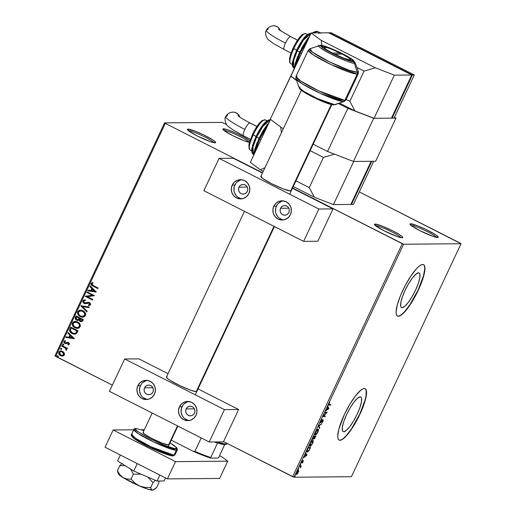 <?xml version="1.0" encoding="UTF-8"?>
<svg xmlns="http://www.w3.org/2000/svg" width="516" height="516" viewBox="0 0 516 516"><rect width="100%" height="100%" fill="white"/><g stroke="black" fill="none" stroke-linecap="round" stroke-linejoin="round"><path stroke-width="0.77" d="M375.648 225.685A14.409 1.729 25.2 0 0 375.558 225.692A14.409 1.729 -154.8 0 1 375.648 225.685L375.648 225.685A14.409 1.729 -154.8 0 1 389.012 230.529A14.409 1.729 -154.8 0 1 401.003 237.663A14.409 1.729 25.2 0 0 389.012 230.529A14.409 1.729 25.2 0 0 375.648 225.685L375.119 224.079L375.648 225.685M402.138 237.799A15.609 1.871 -154.8 0 1 386.961 232.219A15.609 1.871 -154.8 0 1 374.513 224.544A15.609 1.871 -154.8 0 1 375.119 224.079L382.04 226.066L392.818 230.904L399.623 234.722L402.19 236.625L402.699 237.657L401.061 237.676L397.533 236.663L384.439 230.975L376.112 226.118L374.539 224.615L375.119 224.079A15.609 1.871 -154.8 0 1 391.979 230.478A15.609 1.871 -154.8 0 1 402.551 237.741A15.609 1.871 -154.8 0 1 402.138 237.799M411.117 225.382A14.409 1.729 25.2 0 0 411.026 225.382A14.409 1.729 -154.8 0 1 411.117 225.382L411.117 225.382A14.409 1.729 -154.8 0 1 424.481 230.22A14.409 1.729 -154.8 0 1 436.472 237.36A14.409 1.729 25.2 0 0 424.481 230.22A14.409 1.729 25.2 0 0 411.117 225.382L410.581 223.776L411.117 225.382M437.607 237.495A15.609 1.871 -154.8 0 1 422.43 231.916A15.609 1.871 -154.8 0 1 409.981 224.241A15.609 1.871 -154.8 0 1 410.581 223.776L417.508 225.756L425.571 229.259L435.085 234.412L437.658 236.315L438.168 237.354L433.001 236.36L419.901 230.671L411.575 225.808L410.007 224.312L410.581 223.776A15.609 1.871 -154.8 0 1 427.448 230.175A15.609 1.871 -154.8 0 1 438.02 237.437A15.609 1.871 -154.8 0 1 437.607 237.495M224.028 130.413A14.409 1.729 25.2 0 0 223.938 130.413A14.409 1.729 -154.8 0 1 224.028 130.413L224.028 130.413A14.409 1.729 -154.8 0 1 237.392 135.25A14.409 1.729 -154.8 0 1 249.383 142.384A14.409 1.729 25.2 0 0 237.392 135.25A14.409 1.729 25.2 0 0 224.028 130.413L223.499 128.806L224.028 130.413M249.409 142.39A15.609 1.871 -154.8 0 1 233.941 136.263A15.609 1.871 -154.8 0 1 222.893 129.271A15.609 1.871 -154.8 0 1 223.499 128.806L228.104 129.942L235.709 133.005L243.758 136.966L249.899 140.771A15.609 1.871 -154.8 0 0 236.128 133.192A15.609 1.871 -154.8 0 0 223.499 128.806L222.918 129.342L224.492 130.838L232.819 135.702L243.597 140.539L249.441 142.397M188.559 130.716A14.409 1.729 25.2 0 0 188.475 130.716A14.409 1.729 -154.8 0 1 188.559 130.716L188.559 130.716A14.409 1.729 -154.8 0 1 201.924 135.553A14.409 1.729 -154.8 0 1 213.914 142.693A14.409 1.729 25.2 0 0 201.924 135.553A14.409 1.729 25.2 0 0 188.559 130.716L188.03 129.11L188.559 130.716M215.056 142.829A15.609 1.871 -154.8 0 1 199.873 137.25A15.609 1.871 -154.8 0 1 187.424 129.574A15.609 1.871 -154.8 0 1 188.03 129.11L194.951 131.09L203.014 134.592L212.534 139.746L215.108 141.648L215.611 142.687L210.444 141.694L197.351 136.005L189.024 131.141L187.456 129.645L188.03 129.11A15.609 1.871 -154.8 0 1 204.891 135.508A15.609 1.871 -154.8 0 1 215.469 142.771A15.609 1.871 -154.8 0 1 215.056 142.829M343.733 431.744L342.876 431.415L342.366 430.434L342.45 426.668L343.985 421.017L346.726 414.342L350.267 407.666L354.06 401.996L357.53 398.204L360.149 396.856A19.415 4.663 -63.1 0 1 360.729 396.985A19.415 4.663 -63.1 0 1 356.64 415.335A19.415 4.663 -63.1 0 1 343.733 431.744A19.415 4.663 -63.1 0 1 343.153 431.615A19.415 4.663 -63.1 0 1 347.249 413.264A19.415 4.663 -63.1 0 1 360.149 396.856L361.007 397.185L361.523 398.171L361.432 401.932L359.897 407.582L357.156 414.258L353.615 420.933L349.822 426.603L346.352 430.396L343.733 431.744M402.106 307.697L401.248 307.368L400.732 306.388L400.822 302.621L402.357 296.971L405.099 290.302L408.64 283.619L412.432 277.95L415.902 274.157L418.521 272.809A19.415 4.663 -63.1 0 1 419.102 272.938A19.415 4.663 -63.1 0 1 415.006 291.288A19.415 4.663 -63.1 0 1 402.106 307.697A19.415 4.663 -63.1 0 1 401.525 307.568A19.415 4.663 -63.1 0 1 405.615 289.218A19.415 4.663 -63.1 0 1 418.521 272.809L419.379 273.138L419.889 274.125L419.805 277.892L418.27 283.536L415.528 290.211L411.987 296.887L408.195 302.557L404.725 306.349L402.106 307.697M397.372 315.998A28.819 6.921 116.9 0 0 398.133 316.14L398.339 316.25A28.819 6.921 -63.1 0 1 397.475 316.056A28.819 6.921 -63.1 0 1 403.551 288.825A28.819 6.921 -63.1 0 1 422.701 264.469L420.959 264.985L418.811 266.469L416.348 268.875L410.852 276.034L405.305 285.374L400.551 295.475L397.32 304.795L396.095 311.922L396.307 314.302L397.062 315.766L398.339 316.25L400.081 315.734L404.692 311.845L410.188 304.685L415.735 295.346L422.333 280.394L424.603 272.009L424.739 266.417L423.978 264.96L422.701 264.469A28.819 6.921 -63.1 0 1 423.565 264.663A28.819 6.921 -63.1 0 1 417.489 291.895A28.819 6.921 -63.1 0 1 398.339 316.25L398.133 316.14A28.819 6.921 116.9 0 0 417.18 292.004A28.819 6.921 116.9 0 0 423.455 264.611M338.999 440.045A28.819 6.921 116.9 0 0 339.76 440.187L339.967 440.296A28.819 6.921 -63.1 0 1 339.102 440.103A28.819 6.921 -63.1 0 1 345.178 412.871A28.819 6.921 -63.1 0 1 364.328 388.516L362.587 389.025L360.445 390.515L355.292 396.146L349.661 404.557L344.411 414.471L338.947 428.841L337.722 435.968L337.935 438.348L338.69 439.806L339.967 440.296L341.708 439.78L343.856 438.297L349.01 432.666L354.634 424.249L359.891 414.342L363.961 404.434L366.237 396.056L366.366 390.464L365.605 389L364.328 388.516A28.819 6.921 -63.1 0 1 365.193 388.709A28.819 6.921 -63.1 0 1 359.117 415.941A28.819 6.921 -63.1 0 1 339.967 440.296L339.76 440.187A28.819 6.921 116.9 0 0 358.807 416.051A28.819 6.921 116.9 0 0 365.089 388.658M460.324 243.197L359.304 191.92L461.04 243.733L351.409 476.72L294.01 477.216L403.647 244.223L461.04 243.733L460.324 243.197M226.647 124.575L221.99 122.376L164.591 122.873L54.96 355.859L55.676 356.395L165.314 123.401L262.579 172.783L165.314 123.401L55.676 356.395L112.353 385.162L54.96 355.859L164.591 122.873L165.314 123.401L164.591 122.873L221.99 122.376L226.647 124.575M297.977 470.121L298.712 470.889L298.39 470.334L296.539 472.469L296.152 474.475L297.235 474.023L298.248 472.456L298.706 470.753L298.042 470.457L296.784 471.985L296.068 474.075L296.558 474.559L297.751 473.353L298.68 471.185L298.267 470.96M299.667 465.883L299.39 466.464L300.538 466.638L300.331 467.902L301.312 465.871L299.667 465.883L299.39 466.464L300.467 466.548L300.596 467.464L301.312 465.871L299.667 465.883M301.989 461.839L301.409 462.575L301.821 462.788L303.06 461.323L302.769 461.175L303.021 461.885L302.473 462.968L303.395 460.756L301.705 462.388L302.363 460.562L301.46 462.033L301.55 462.968L303.118 461.356L302.473 462.968L303.324 460.743L301.97 462.259L301.286 462.175M307.542 449.152L306.827 451.565L307.181 452.029L307.794 451.861L309.013 450.545L310.626 447.378L308.368 447.398L307.542 449.152C306.672 451.165 306.588 452.126 307.278 452.035L309.155 450.32L310.626 447.378L308.368 447.398L307.542 449.152M313.651 436.168L312.638 439.432L313.883 438.258L313.909 438.923L314.476 438.703L315.908 436.149L313.651 436.168L312.741 439.451L313.883 438.258L314.025 438.961L315.908 436.149L313.651 436.168M318.43 426.003L319.507 428.499L319.804 427.867L318.952 426.048L321.829 423.565L318.43 426.003L319.507 428.499L319.804 427.867L318.952 426.048L321.829 423.565L318.43 426.003M324.629 412.839L326.305 412.826L322.848 416.612L325.106 416.593L325.383 416.012L323.7 416.025L327.157 412.239L324.899 412.258L324.629 412.839L326.305 412.826L322.848 416.612L325.106 416.593L325.383 416.012L323.7 416.025L327.157 412.239L324.899 412.258L324.629 412.839M329.253 404.602L328.866 403.705L329.75 402.383L328.821 403.809L328.956 405.183L328.544 404.976L330.485 405.17L330.066 404.957L330.24 404.596L330.485 405.17L330.756 404.589L328.892 404.46L329.75 402.383L328.531 405.041L330.485 405.17L330.756 404.589L328.55 404.351M328.892 408.556L327.77 406.157L327.473 406.789L327.834 407.563L326.834 409.678L325.448 411.097L328.847 408.653L327.77 406.157L327.473 406.789L327.834 407.563L326.834 409.678L325.448 411.097L328.847 408.653L328.473 408.35L328.892 408.556M322.829 420.469L322.5 420.301L322.752 421.23L321.913 422.694L322.984 421.237L323.093 419.889L320.765 422.223L320.694 421.075L321.552 419.85L320.546 421.391L320.391 422.785L322.784 420.476L321.99 422.243L321.913 422.694L322.319 422.275L323.21 420.65L323.093 419.889L320.662 422.159L321.92 419.514L320.63 421.217L320.488 422.804L322.874 420.482L322.461 420.269M318.05 429.189L316.947 429.899L315.669 431.776L314.908 433.904L315.141 434.962L316.437 434.291L317.727 432.389L318.482 430.26L318.05 429.189C317.417 429.164 316.572 430.144 315.502 432.111C314.721 434.079 314.663 435.04 315.328 434.994C315.96 435.027 316.818 434.046 317.895 432.047C318.662 430.092 318.714 429.138 318.05 429.189L318.243 429.228M312.767 440.419L311.664 441.128L310.38 442.999L309.626 445.134L309.858 446.192L311.154 445.521L312.444 443.618L313.199 441.49L312.767 440.419C312.135 440.393 311.283 441.367 310.219 443.341C309.439 445.308 309.381 446.269 310.045 446.224C310.677 446.256 311.529 445.276 312.612 443.276C313.38 441.322 313.425 440.367 312.767 440.419L312.954 440.458M306.936 455.215L305.814 452.816L305.517 453.448L305.878 454.222L304.879 456.338L303.492 457.757L306.936 455.215L306.472 455.106L306.936 455.215L305.814 452.816L305.517 453.448L305.878 454.222L304.879 456.338L303.492 457.757L306.885 455.312L306.517 455.009L306.936 455.215M300.693 464.045L300.17 464.89L300.693 464.045L300.273 464.529L300.235 465.013L300.647 464.529M298.596 468.496L298.074 469.347L298.596 468.496L298.138 469.463L298.558 468.98M295.178 475.758L294.655 476.603L295.178 475.758L294.72 476.726L295.139 476.242M292.578 188.005L402.287 243.7L292.649 476.687L223.538 441.606L294.01 477.216L351.409 476.72L461.04 243.733L403.647 244.223L294.01 477.216L292.649 476.687L402.287 243.7L403.647 244.223L292.578 188.005M64.21 352.912L63.075 351.673L61.598 351.035L59.14 351.673L58.682 352.647L59.03 354.215L60.127 355.376L61.636 356.021L62.991 355.995L64.074 355.363L64.519 354.428L64.21 352.912L62.591 351.39L60.907 350.97L58.85 352.131C58.495 353.724 59.069 354.898 60.585 355.647L62.746 356.04L64.358 354.924L64.21 352.912M62.043 345.591L61.772 346.172L65.338 348.1L66.054 348.913L65.88 349.719L66.312 350.28L66.635 350.042L66.306 348.474L67.086 348.874L67.357 348.294L62.043 345.591L61.772 346.172L65.338 348.1L66.312 350.28L66.706 349.932L66.306 348.474L67.086 348.874L67.357 348.294L62.043 345.591M69.35 344.314L69.279 343.237L68.254 342.405L65.667 342.947L64.823 342.63L64.519 341.85L65.513 341.173L65.177 340.586L63.99 341.237L63.849 342.321L64.855 343.424L65.906 343.637L67.957 343.005L68.718 343.74L67.77 344.482L68.06 345.049L69.35 344.314L68.473 342.501L65.1 342.824L64.577 341.682L65.513 341.173L65.177 340.586L63.894 341.418L64.855 343.424L68.228 343.095L68.68 344.017L67.77 344.482L68.06 345.049L69.35 344.314M69.918 328.86L69.531 330.272L69.95 331.665L71.182 332.988L73.149 333.981L74.814 334.2L76.142 333.775L78.019 330.795L70.744 327.105L69.918 328.86C69.234 331.008 69.963 332.568 72.105 333.549L74.581 334.207L76.374 333.607L78.019 330.795L70.744 327.105L69.918 328.86M76.026 315.876L75.123 318.224L75.852 319.733L77.523 320.494L78.967 319.965L79.761 321.197L80.922 321.713L82.476 321.191L83.302 319.565L76.026 315.876L75.317 317.385L76.542 320.217L77.697 320.5L78.967 319.965L80.18 321.462L81.309 321.745L82.799 320.636L83.302 319.565L76.026 315.876M80.812 305.711L86.901 311.922L87.198 311.29L82.547 306.652L88.926 307.613L89.223 306.981L80.812 305.711L86.901 311.922L87.198 311.29L82.547 306.652L88.926 307.613L89.223 306.981L80.812 305.711M87.004 292.546L92.416 295.294L85.23 296.319L92.506 300.015L92.777 299.435L87.352 296.681L94.557 295.655L87.281 291.966L87.004 292.546L87.385 292.017L87.004 292.546L92.416 295.294L85.288 296.19L92.506 300.015L92.777 299.435L87.352 296.681L94.557 295.655L87.281 291.966L87.004 292.546M93.312 285.554L91.751 284.11L92.996 283L92.577 282.42L91.068 283.419L91.242 284.922L97.879 288.592L98.156 288.012L93.312 285.554L91.816 283.794L92.996 283L92.577 282.42L91.068 283.419C90.906 284.767 91.538 285.658 92.964 286.096L97.879 288.592L98.156 288.012L93.312 285.554M96.286 291.979L90.152 285.864L89.849 286.496L91.816 288.457L90.822 290.579L88.12 290.173L87.823 290.805L96.24 292.075L90.152 285.864L89.849 286.496L91.816 288.457L90.822 290.579L88.12 290.173L87.823 290.805L96.286 291.979M88.488 304.898L89.894 304.363L88.359 304.904L88.72 305.575L88.359 304.904L88.591 305.582L90.506 304.75L89.442 302.537L88.197 302.273L85.727 302.976L86.927 302.64L84.379 302.847L83.644 301.163L85.411 300.596L85.269 299.938L82.876 300.828L82.986 302.357L83.927 303.324L85.185 303.705L89.075 303.079L89.829 304.182L88.359 304.904L88.591 305.582L90.165 305.188L90.616 304.375L90.423 303.434L89.145 302.408L85.185 303.015L83.921 302.505L83.644 301.163L85.411 300.596L85.269 299.938L83.921 300.009L82.96 300.673L85.398 299.938M82.915 310.735L80.825 310.148L78.722 310.626L77.748 311.722L77.523 313.199L78.039 314.605L79.58 316.192L83.057 317.14L84.45 316.676L85.553 315.212L85.54 313.663L84.585 312.006L82.915 310.735L80.573 310.142L77.748 311.722C77.297 313.934 78.122 315.547 80.212 316.56L82.592 317.172L85.417 315.56C85.843 313.354 85.011 311.748 82.915 310.735M77.632 321.965L75.536 321.378L73.433 321.855L72.466 322.952L72.24 324.429L72.756 325.828L74.298 327.421L77.774 328.37L79.167 327.905L80.27 326.441L80.257 324.893L79.303 323.235L77.632 321.965L75.291 321.371L72.466 322.952C72.014 325.157 72.833 326.77 74.93 327.789L77.31 328.402L80.135 326.789C80.561 324.583 79.722 322.977 77.632 321.965M74.33 338.638L68.196 332.523L67.893 333.155L69.86 335.116L68.867 337.238L66.164 336.832L65.867 337.464L74.285 338.735L68.196 332.523L67.893 333.155L69.86 335.116L68.867 337.238L66.164 336.832L65.867 337.464L74.33 338.638M63.423 344.017L62.546 344.43L63.423 345.069L63.836 344.688L63.616 344.146L62.591 344.191L62.965 344.985L63.803 344.804L63.423 344.017L62.591 344.191M61.327 348.468L60.449 348.88L61.327 349.519L61.739 349.145L61.52 348.603L60.495 348.642L60.869 349.435L61.707 349.261L61.327 348.468L60.495 348.642M57.908 355.73L57.037 356.143L57.915 356.782L58.327 356.401L58.108 355.859L57.076 355.905L57.457 356.698L58.289 356.517L57.908 355.73L57.076 355.905M57.818 355.647L57.205 355.905L58.037 355.724M339.76 440.187L341.502 439.677M343.65 438.194L346.113 435.788L351.609 428.628L359.678 414.232L365.141 399.861L366.025 395.946L366.16 390.36M398.133 316.14L399.874 315.631M402.022 314.147L404.486 311.741L409.981 304.582L418.05 290.185L423.513 275.815L424.739 268.694L424.526 266.314M97.905 288.541L93.093 286.096C91.667 285.658 91.035 284.767 91.197 283.419L92.706 282.42L91.197 283.419L91.551 285.129L97.905 288.541M96.247 292.056L87.823 290.805L88.242 290.192L87.952 290.805L96.247 292.056M90.951 290.579L91.945 288.457L89.849 286.496L90.236 285.954L89.978 286.496L91.945 288.457L90.951 290.579M94.641 291.134L92.448 289.083L94.641 291.134L91.68 290.708L92.448 289.083L94.641 291.134M92.532 299.957L85.23 296.319L92.545 295.294L87.133 292.546L92.545 295.294L85.359 296.319L92.532 299.957M85.269 299.938L84.74 299.919M85.43 303.711L84.095 303.421L85.366 303.711L89.204 303.137L89.894 304.363L89.332 303.131L88.223 303.008M88.094 303.008L89.204 303.073M82.876 300.828L84.224 303.421L82.876 300.828M85.056 299.919L83.437 300.293L82.87 301.602L83.889 303.221L85.695 303.705M84.379 299.944L84.05 300.002M82.883 301.202L82.87 301.602M84.94 303.66L85.314 303.705M89.332 303.131L89.894 304.363L88.681 304.892M88.939 307.594L82.547 306.652L88.939 307.594M86.946 311.832L80.767 305.807L86.946 311.832M82.657 317.166L80.341 316.56C78.251 315.54 77.426 313.928 77.877 311.722L80.638 310.142M80.954 310.148L79.503 310.329M79.516 310.329L77.877 311.722L77.845 313.934M78.168 314.599L79.709 316.192L81.734 317.069M81.728 317.063L82.463 317.166M80.825 310.838L83.282 311.612L84.83 313.509L84.643 315.47L82.554 316.469M80.522 310.858L82.508 311.193M84.663 315.205L82.412 316.469L80.49 315.979C78.793 315.166 78.135 313.87 78.503 312.083L80.76 310.838L82.644 311.316C84.327 312.128 84.998 313.425 84.663 315.205L83.005 316.405L80.49 315.979L78.58 314.141L78.503 312.083L80.393 310.858L82.644 311.316L84.566 313.193L84.663 315.205M82.476 316.469L84.792 315.205C85.127 313.425 84.456 312.128 82.773 311.316M81.373 321.745L80.18 321.462L79.096 319.965L79.89 321.197L81.309 321.745M77.761 320.494L76.542 320.217L75.317 317.385L76.129 315.927L75.362 318.817L76.31 319.997L77.929 320.494M80.67 321.616L81.051 321.713M79.2 318.501L78.503 319.546L77.619 319.817L78.677 319.378L79.2 318.501M76.632 316.83L79.335 318.204L78.677 319.378L76.82 319.636L76.187 317.501L76.503 316.837L79.335 318.204L76.632 316.83M81.173 321.049L82.412 319.772L81.109 321.055L80.438 320.875L80.083 318.585L82.412 319.772L81.773 320.868L81.012 321.029M79.954 318.585L82.412 319.772L79.954 318.585L82.283 319.772L81.644 320.868L80.883 321.029L79.909 320.468L79.58 319.746L79.954 318.585M77.374 328.395L75.059 327.789C72.962 326.77 72.143 325.157 72.595 322.952L75.355 321.371M75.665 321.378L74.22 321.558M74.227 321.558L72.595 322.952L72.562 325.164M72.885 325.828L74.427 327.421L76.452 328.292M76.445 328.292L77.181 328.395M75.233 322.087L77.49 322.545L75.549 322.068M78.174 327.55L77.271 327.699L79.509 326.435L77.129 327.699L75.207 327.209C73.511 326.396 72.846 325.099 73.22 323.313L75.478 322.068L78.245 323.016L79.251 324.113L79.69 325.551L79.361 326.699L78.451 327.441M77.194 327.699L74.22 326.551L73.02 324.196L73.369 323.048L74.536 322.21L77.361 322.545C79.045 323.358 79.716 324.654 79.38 326.435L79.509 326.435C79.845 324.654 79.174 323.358 77.49 322.545L79.122 324.113L79.548 325.854L78.58 327.305L77.142 327.699M74.646 334.207L72.234 333.549C70.092 332.568 69.363 331.008 70.047 328.86L69.686 330.64L70.511 332.252L72.743 333.788L74.943 334.194M76.265 332.601L77 331.001L75.833 332.949L74.317 333.491L72.375 332.968L70.376 330.337L71.214 328.066L77.129 331.001L71.343 328.06L77.129 331.001L76.516 332.207M74.388 333.491L75.962 332.949L74.252 333.484M74.291 338.715L65.867 337.464L66.287 336.845L65.996 337.464L74.291 338.715M68.996 337.238L69.989 335.116L67.893 333.155L68.28 332.614L68.022 333.155L69.989 335.116L68.996 337.238M72.679 337.793L70.492 335.742L72.679 337.793L69.724 337.367L70.492 335.742L72.679 337.793M68.183 345.03L67.77 344.482L68.809 344.017L67.809 342.992L68.847 343.74L67.899 344.482L68.183 345.03M67.68 342.992L68.228 343.095M65.893 343.65L64.855 343.424L63.894 341.418L64.919 340.663L64.119 341.237L63.978 342.321L64.719 343.269L65.893 343.65M65.796 342.947L66.641 342.605L65.1 342.824M66.641 342.605L67.693 342.269L66.641 342.605M67.951 342.985L68.357 343.095M62.965 344.985L62.72 344.191L63.552 344.011M63.326 343.933L62.675 344.43L63.552 345.069M67.112 348.822L66.306 348.474L67.112 348.822M66.409 350.229L65.468 348.1L61.772 346.172L62.146 345.649L61.901 346.172L65.932 348.532L66.409 350.229M60.869 349.435L60.624 348.642L61.456 348.468M61.23 348.39L60.578 348.88L61.456 349.519M62.875 356.04L60.714 355.647L62.746 356.04M61.127 350.97L59.675 351.319L58.811 352.647L59.159 354.215L60.714 355.647C59.198 354.898 58.624 353.724 58.979 352.131L60.972 350.97M60.256 351.067L59.675 351.319M60.914 351.641L62.262 351.88M62.242 355.401L63.829 354.589L62.178 355.401L60.856 355.066L59.508 352.46L60.965 351.635L62.617 352.06L63.823 353.389L63.603 354.924L62.126 355.395M62.442 351.964L63.7 354.589L62.442 351.964L61.03 351.635M57.457 356.698L57.205 355.905L57.386 356.562L58.044 356.782M91.68 290.708L92.448 289.083L94.512 291.134L91.68 290.708M79.071 318.501L78.374 319.546L77.49 319.817L76.258 319.191L75.942 318.249L76.503 316.837L79.071 318.501M77 331.001L75.652 333.097L73.865 333.459L71.369 332.304L70.382 330.227L71.214 328.066L77 331.001M69.724 337.367L70.492 335.742L72.55 337.793L69.724 337.367M60.856 355.066L59.669 354.015L59.385 352.847L60.037 351.873L61.572 351.699L63.268 352.699L63.778 354.402L62.784 355.318L60.856 355.066M328.627 405.131L328.956 405.183M327.608 406.498L328.473 408.35L327.608 406.498M328.324 408.608L326.996 409.336L327.763 407.711L328.324 408.608L327.183 409.433L327.944 407.808L328.324 408.608M326.596 412.245L326.138 412.736L326.596 412.245M324.867 416.019L325.106 416.593L322.99 416.399L324.867 416.019M325.893 412.613L324.732 412.619L325.893 412.613M320.765 422.223L320.294 422.004M320.571 421.901L320.275 422.527M322.758 419.695L323.093 419.889M322.674 419.676L322.565 421.024M322.339 421.017L322.41 420.256M320.191 422.565L320.829 422.023M320.326 422.494L320.649 422.217M322.7 420.721L322.822 419.753M321.191 424.023L321.533 424.197L321.191 424.023M318.611 425.874L318.952 426.048L318.611 425.874M318.572 425.906L319.804 427.867L319.249 427.951L318.572 425.906M317.991 429.189L318.075 429.951M314.986 434.82L315.328 434.994L314.986 434.82M318.062 430.047L318.004 429.215M317.779 429.77L318.133 430.563L317.585 432.208L316.482 433.853L315.437 434.382L315.56 431.995L317.159 430.073L317.933 429.802L317.359 429.557L317.779 429.77L317.65 432.073L315.599 434.414L315.74 432.092L317.779 429.77L317.508 429.589M314.889 434.033L315.599 434.414M315.392 436.155L315.173 436.613L315.392 436.155M314.199 438.348L313.825 438.677M313.612 438.748L314.025 438.961M312.599 438.658L312.915 438.819L312.515 439.187M312.425 439.226L312.967 438.781M313.728 438.723L314.218 438.316M313.476 436.53L314.45 436.736L313.012 438.871L313.425 436.652L314.45 436.736L313.476 436.53M314.296 438.381L314.676 436.736L315.405 436.73L314.263 436.523L315.405 436.73L314.257 438.374L313.76 438.09L314.192 438.323L314.676 436.736L314.263 436.523L315.405 436.73L314.173 438.297M313.012 438.871L313.605 436.749L314.45 436.736L313.373 438.639L312.541 438.645M312.709 440.419L312.793 441.18M309.626 446.011L310.406 445.63L310.458 443.321L312.49 440.999L312.864 441.535L312.612 443.276L310.316 445.643L309.606 445.263M311.993 440.793L312.49 440.999L312.367 443.302L311.2 445.082L309.677 446.011M309.703 446.05L310.045 446.224L309.703 446.05M312.78 441.277L312.722 440.445M310.316 445.643L309.948 445.102L310.271 443.225L312.225 440.819M312.49 440.999L312.006 440.793M310.103 447.378L309.89 447.843L310.103 447.378M307.555 451.455L307.149 450.049L307.846 448.507L308.323 447.978L310.116 447.959L308.194 447.759L310.116 447.959L309.09 450.01L307.555 451.455L307.355 450.152L308.136 447.882L310.116 447.959L309.155 450.32L307.691 451.435L306.839 451.081M307.665 451.442L306.904 451.822M306.923 451.848L307.278 452.035L306.923 451.848M306.865 451.822L307.897 451.229M305.653 453.158L306.517 455.009L305.653 453.158M306.369 455.267L305.04 455.996L305.807 454.37L306.369 455.267L305.227 456.092L305.988 454.467L306.369 455.267M303.06 461.323L303.021 461.885M301.744 462.394L301.654 461.607L302.363 460.562L301.583 461.755L301.35 462.91L301.821 462.788L301.067 462.768M302.982 460.549L303.324 460.743M302.911 460.536L302.821 461.633M302.931 461.381L303.073 460.794M301.215 462.723L301.686 462.246M300.273 464.529L300.235 465.013M300.383 466.625L300.796 465.877L301.041 466.451L300.396 466.503M300.331 467.902L300.435 467.38L300.331 467.902M299.944 466.464L299.532 466.251M298.177 468.986L298.138 469.463M296.823 473.811L295.971 474.378M298.712 470.889L298.39 470.334M298.261 470.979L298.254 470.328M296.049 474.372L296.694 473.946M296.655 474.01L296.577 472.385L298.113 470.915L297.726 470.715L298.229 470.934L297.448 473.417L296.655 474.01L296.739 472.469L298.113 470.915L298.042 472.456L296.655 474.01L296.1 473.752M294.765 476.242L294.72 476.726M214.359 441.948A32.424 3.889 25.2 0 0 217.539 443.012A32.424 3.889 25.2 0 0 224.647 444.56L226.195 444.012A33.624 4.031 -154.8 0 1 217.346 441.922A33.624 4.031 25.2 0 0 226.195 444.012L226.595 443.154L226.195 444.012A33.624 4.031 25.2 0 0 227.479 443.605A33.624 4.031 -154.8 0 1 227.085 443.889A33.624 4.031 -154.8 0 1 226.195 444.012L223.415 444.47L217.539 443.012A32.424 3.889 -154.8 0 1 214.359 441.948M225.905 444.141L224.647 444.56A32.424 3.889 25.2 0 0 225.505 444.444L227.085 443.889M224.757 444.56L218.713 457.395L217.971 458.047L210.876 458.111L210.741 457.466L217.539 443.012L210.741 457.466A32.424 3.889 -154.8 0 1 194.9 451.358L193.171 451.287L171.267 440.167L193.171 451.287A31.702 3.806 25.2 0 0 210.876 458.111L198.15 453.429L193.171 451.287L194.9 451.358A32.424 3.889 25.2 0 0 210.741 457.466L210.876 458.111L217.971 458.047L218.713 457.395L224.757 444.56M201.221 437.929L194.9 451.358L201.221 437.929M122.234 463.452L119.738 465.735L117.416 470.669L117.951 472.579L117.416 470.669L119.738 465.735L125.066 465.638L119.738 465.735L122.234 463.452M118.609 473.391L118.783 474.468L122.982 477.577L119.828 474.656L117.416 470.669L119.828 474.656L122.982 477.577L139.617 486.02L134.928 483.111L131.064 479.138L126.865 479.009L122.982 477.577A19.215 2.303 25.2 0 0 139.617 486.02L147.589 489.091L152.394 490.2L151.214 489.471L150.672 487.555L145.035 487.439L139.617 486.02A19.215 2.303 25.2 0 0 152.394 490.2L152.929 490.123M130.542 469.031L133.386 474.204L131.064 479.138L133.386 474.204L141.107 474.178L133.386 474.204L130.542 469.031M147.892 477.094L152.994 482.621L150.672 487.555L152.994 482.621L155.49 480.338L152.994 482.621L147.892 477.094M152.904 490.129L156.632 487.504L158.954 482.57L158.799 481.009L158.954 482.57L156.632 487.504L154.284 489.439L152.394 490.2A19.215 2.303 25.2 0 0 152.904 490.129A19.215 2.303 25.2 0 0 152.968 490.103M153.265 490L151.717 490.013L150.672 487.555L145.035 487.439L139.617 486.02L134.928 483.111L131.064 479.138L126.865 479.009L122.982 477.577A19.215 2.303 25.2 0 1 118.39 473.888L117.738 472.114M164.127 480.964L165.546 477.951L164.127 480.964L157.051 481.028L159.857 475.062L157.051 481.028L133.767 471.031L137.269 463.594L133.767 471.031L117.558 460.975L120.363 455.015L117.558 460.975L133.767 471.031L157.051 481.028L164.127 480.964M219.629 478.442L167.397 478.893L105.032 447.23L113.159 429.976L133.676 429.796L113.159 429.976L105.032 447.23L167.397 478.893L175.517 461.633L113.159 429.976L175.517 461.633L227.75 461.181L175.517 461.633L167.397 478.893L219.629 478.442L227.75 461.181L219.629 478.442M222.015 456.937L227.75 461.181L222.015 456.937L219.526 455.673L222.015 456.937M141.552 429.731L144.338 429.705L141.552 429.731M169.106 444.753L169.106 444.747A14.409 1.729 -154.8 0 1 168.545 444.94L162.153 443.115L152.201 438.645L144.512 434.156L143.067 432.776L143.596 432.279A14.409 1.729 -154.8 0 0 143.035 432.479A14.409 1.729 -154.8 0 0 153.749 439.419A14.409 1.729 -154.8 0 0 168.545 444.94L177.504 425.893L169.074 444.45M132.277 435.827L134.753 438.923L149.408 447.185L172.467 455.757A1.2 1.155 89.5 0 0 173.002 455.88C170.686 456.563 152.446 449.41 141.12 442.883C130.484 437.071 130.922 434.872 131.496 434.427A24.013 2.883 25.2 0 0 149.363 445.992A24.013 2.883 25.2 0 0 174.015 455.202A1.2 1.155 89.5 0 1 173.002 455.88A1.2 1.155 -90.5 0 0 174.015 455.202L151.427 446.985L135.534 438.323L131.496 434.427L133.831 429.467L137.869 433.363L153.762 442.025L176.349 450.242A1.2 1.155 -90.5 0 0 175.821 448.636C174.047 449.23 165.417 445.908 149.943 438.665C136.843 431.402 132.302 428.041 136.321 428.59A1.2 1.155 -90.5 0 0 135.785 428.467A1.2 1.155 89.5 0 1 136.321 428.59L135.508 428.79L135.482 429.37L137.772 431.563L149.943 438.665L165.7 445.74L174.247 448.456L176.633 448.436L176.659 447.856L174.363 445.663L170.009 442.825L176.44 447.514L175.821 448.636A1.2 1.155 89.5 0 1 176.349 450.242A24.013 2.883 -154.8 0 1 151.698 441.032A24.013 2.883 -154.8 0 1 133.831 429.467A24.013 2.883 -154.8 0 1 134.773 429.138A1.2 1.155 89.5 0 1 135.785 428.467M131.496 434.427L132.438 434.098M174.015 455.202L176.349 450.242L174.015 455.202A24.013 2.883 25.2 0 0 174.956 454.88L174.015 455.202M172.989 455.88L174.956 454.88L177.291 449.913A24.013 2.883 -154.8 0 1 176.349 450.242L177.427 449.475L176.524 447.437L170.016 442.812M143.938 430.557L136.321 428.59L143.938 430.557M132.154 435.91L132.128 436.491L134.424 438.677L142.861 443.825L154.619 449.617L165.739 454.093M168.622 455.015L172.467 455.757M349.745 59.862L350.003 60.636L349.745 59.862L350.3 59.417L349.074 58.166L342.173 54.025A14.409 1.729 -154.8 0 1 350.306 59.43A14.409 1.729 -154.8 0 1 349.745 59.862A14.409 1.729 -154.8 0 1 334.458 54.09L343.837 58.211L349.745 59.862M196.86 391.405L196.86 391.412A16.809 2.019 -154.8 0 1 196.203 391.631L273.996 226.318L196.822 391.057M291.269 190.778L291.276 190.772A16.809 2.019 -154.8 0 1 290.611 191.004L331.304 104.535L291.23 190.423M332.381 53.038L340.089 52.967L330.717 48.846L327.06 47.62L324.3 47.317L324.648 48.175L326.712 49.768L332.381 53.038A14.409 1.729 -154.8 0 1 324.422 47.253A14.409 1.729 -154.8 0 1 340.089 52.967L339.909 54.045L340.089 52.967L332.381 53.038M342.173 54.025L334.278 54.328L342.173 54.025M144.577 387.806L152.859 387.729L144.577 387.806L145.673 386.31L147.234 385.368L149.021 385.117L150.769 385.6L152.201 386.736L153.11 388.355L153.355 390.212L152.897 392.025A4.805 4.625 89.5 0 1 148.776 394.714A4.805 4.625 89.5 0 1 144.577 387.806A4.805 4.625 89.5 0 1 148.698 385.11A4.805 4.625 89.5 0 1 152.897 392.025L151.801 393.514L150.24 394.456L148.453 394.708L146.705 394.23L145.267 393.095L144.364 391.47L144.119 389.612L144.577 387.806M186.153 408.911L194.435 408.84L186.153 408.911L187.25 407.421L188.811 406.473L190.597 406.227L192.339 406.705L193.777 407.84L194.687 409.459L194.932 411.317L194.468 413.129A4.805 4.625 89.5 0 1 190.352 415.819A4.805 4.625 89.5 0 1 186.153 408.911A4.805 4.625 89.5 0 1 190.269 406.215A4.805 4.625 89.5 0 1 194.468 413.129L193.377 414.619L191.817 415.561L190.03 415.812L188.282 415.335L186.844 414.2L185.934 412.574L185.695 410.717L186.153 408.911M188.94 401.519A9.604 9.256 -90.5 0 0 182 406.795L179.42 406.821A9.604 9.256 89.5 0 1 187.65 401.435A9.604 9.256 89.5 0 1 196.048 415.264L193.861 418.244L190.739 420.127L187.166 420.63L183.67 419.669L180.8 417.399L178.981 414.161L178.497 410.446L179.42 406.821L181.606 403.841L184.722 401.951L188.301 401.454L191.791 402.409L194.667 404.686L196.486 407.924L196.97 411.639L196.048 415.264A9.604 9.256 89.5 0 1 187.818 420.65A9.604 9.256 89.5 0 1 179.42 406.821L182 406.795A9.604 9.256 -90.5 0 0 189.101 420.54M147.363 380.415A9.604 9.256 -90.5 0 0 140.423 385.691L137.843 385.716A9.604 9.256 89.5 0 1 146.073 380.331A9.604 9.256 89.5 0 1 154.471 394.16L152.285 397.139L149.163 399.023L145.589 399.526L142.1 398.565L139.223 396.294L137.404 393.05L136.921 389.341L137.843 385.716L140.03 382.737L143.151 380.847L146.725 380.35L150.221 381.305L153.091 383.582L154.91 386.819L155.393 390.535L154.471 394.16A9.604 9.256 89.5 0 1 146.241 399.539A9.604 9.256 89.5 0 1 137.843 385.716L140.423 385.691A9.604 9.256 -90.5 0 0 147.531 399.436M109.444 391.341L209.219 441.993L224.447 409.633L124.666 358.981L109.444 391.341L124.666 358.981L138.856 358.859L168.048 373.681L138.856 358.859L124.666 358.981L224.447 409.633L238.637 409.51L198.041 388.903L238.637 409.51L223.409 441.87L238.637 409.51L224.447 409.633L209.219 441.993L109.444 391.341M223.409 441.87L209.219 441.993L223.409 441.87M166.5 377.009L167.042 378.125L169.816 380.176L180.065 385.729L191.243 390.412L196.203 391.631A16.809 2.019 -154.8 0 1 178.942 385.188A16.809 2.019 -154.8 0 1 166.442 377.086A16.809 2.019 -154.8 0 1 167.1 376.861M145.731 380.827L142.609 382.711M141.371 384.091L139.791 387.458L139.565 391.199L140.739 394.746L141.803 396.269M143.132 397.552L146.376 399.203M182.948 405.195L181.368 408.562L181.142 412.303L182.316 415.851L183.38 417.373M184.709 418.657L187.953 420.308M187.302 401.932L184.186 403.815M238.992 187.173L247.267 187.102L238.992 187.173L240.082 185.683L241.643 184.741L243.429 184.489L245.177 184.967L246.616 186.102L247.519 187.727L247.764 189.585L247.306 191.391A4.805 4.625 89.5 0 1 243.191 194.087A4.805 4.625 89.5 0 1 238.992 187.173A4.805 4.625 89.5 0 1 243.107 184.483A4.805 4.625 89.5 0 1 247.306 191.391L246.209 192.887L244.649 193.829L242.862 194.074L241.114 193.597L239.682 192.462L238.773 190.843L238.527 188.985L238.992 187.173M280.562 208.277L288.844 208.206L280.562 208.277L281.659 206.787L283.22 205.845L285.006 205.594L286.754 206.071L288.186 207.213L289.095 208.832L289.341 210.689L288.876 212.502A4.805 4.625 89.5 0 1 284.761 215.191A4.805 4.625 89.5 0 1 280.562 208.277A4.805 4.625 89.5 0 1 284.677 205.587A4.805 4.625 89.5 0 1 288.876 212.502L287.786 213.992L286.225 214.933L284.439 215.185L282.691 214.701L281.252 213.566L280.343 211.947L280.104 210.089L280.562 208.277M283.349 200.885A9.604 9.256 -90.5 0 0 276.408 206.168L273.828 206.187A9.604 9.256 89.5 0 1 282.059 200.801A9.604 9.256 89.5 0 1 290.456 214.63L288.27 217.61L285.148 219.494L281.575 219.997L278.079 219.042L275.209 216.765L273.39 213.527L272.906 209.812L273.828 206.187L276.015 203.207L279.137 201.324L282.71 200.821L286.199 201.782L289.076 204.052L290.895 207.29L291.379 211.005L290.456 214.63A9.604 9.256 89.5 0 1 282.226 220.016A9.604 9.256 89.5 0 1 273.828 206.187L276.408 206.168A9.604 9.256 -90.5 0 0 283.516 219.913M241.772 179.781A9.604 9.256 -90.5 0 0 234.832 185.063L232.252 185.083A9.604 9.256 89.5 0 1 240.482 179.697A9.604 9.256 89.5 0 1 248.88 193.526L246.693 196.506L243.578 198.389L239.998 198.892L236.509 197.938L233.632 195.661L231.813 192.423L231.329 188.708L232.252 185.083L234.438 182.103L237.56 180.219L241.133 179.716L244.629 180.677L247.499 182.948L249.318 186.186L249.802 189.901L248.88 193.526A9.604 9.256 89.5 0 1 240.65 198.912A9.604 9.256 89.5 0 1 232.252 185.083L234.832 185.063A9.604 9.256 -90.5 0 0 241.94 198.808M203.852 190.714L303.634 241.365L318.856 209.006L219.081 158.354L203.852 190.714L219.081 158.354L233.264 158.231L262.457 173.047L233.264 158.231L219.081 158.354L318.856 209.006L333.046 208.883L292.449 188.275L333.046 208.883L317.817 241.243L333.046 208.883L318.856 209.006L303.634 241.365L203.852 190.714M317.817 241.243L303.634 241.365L317.817 241.243M260.909 176.382L262.579 178.42L271.545 183.657L283.161 188.869L290.611 191.004A16.809 2.019 -154.8 0 1 273.357 184.554A16.809 2.019 -154.8 0 1 260.851 176.459A16.809 2.019 -154.8 0 1 261.509 176.233M240.14 180.194L237.018 182.084M235.786 183.457L234.2 186.824L233.974 190.565L234.393 192.404L236.212 195.641M237.541 196.925L240.785 198.57M277.356 204.562L275.776 207.929L275.55 211.67L275.97 213.508L277.789 216.746M279.117 218.029L282.362 219.674M281.71 201.305L278.595 203.188M243.745 135.856A7.205 1.729 -63.1 0 1 243.513 135.798A7.205 1.729 -63.1 0 1 244.855 129.4A30.038 3.606 -154.8 0 1 225.724 116.59A30.038 3.606 -154.8 0 1 226.924 116.132L227.64 114.933M225.724 116.59A30.038 3.606 25.2 0 0 244.855 129.4A7.205 1.729 -63.1 0 1 249.834 122.911A7.205 1.729 -63.1 0 1 250.073 122.969A7.205 1.729 116.9 0 0 249.834 122.911L256.897 126.491L249.834 122.911A7.205 1.729 116.9 0 0 244.855 129.4A7.205 1.729 116.9 0 0 243.533 135.805L232.98 129.877L228.717 126.781C225.576 125.001 223.996 118.506 225.744 116.539C227.188 113.797 229.639 112.314 233.097 112.095M258.858 138.669L259.574 139.204L267.927 124.878A24.013 5.766 116.9 0 0 259.574 139.204L260.877 139.862L259.574 139.204A24.013 5.766 116.9 0 0 254.465 153.491L259.574 139.204L258.813 138.688L263.018 130.825L267.475 124.163M253.556 154.361L253.169 154.168L253.046 146.738L256.71 137.082L255.942 136.566L256.71 137.082A19.215 4.618 116.9 0 0 253.169 154.168L252.085 153.026L251.653 151.02L251.898 148.189L255.942 136.566C261.786 124.724 266.662 119.17 270.565 119.906M250.195 149.956A16.809 4.038 -63.1 0 1 253.195 134.966L252.434 134.45L253.846 131.696M256.02 136.398L253.195 134.966A16.809 4.038 116.9 0 0 250.099 149.917L249.054 148.789L248.944 144.383L252.434 134.45L256.02 136.398M259.019 138.249L256.71 137.082L259.019 138.249M270.507 119.409L250.286 162.379L270.507 119.409M350.848 204.439L371.152 161.289L350.848 204.439L333.433 204.588L353.737 161.437L371.152 161.289L353.737 161.437L333.433 204.588L314.373 197.241L309.245 187.618L295.939 180.864L309.245 187.618L323.455 157.412L309.245 187.618L314.373 197.241L293.269 186.528L314.373 197.241L333.433 204.588L350.848 204.439M310.148 150.659L323.455 157.412L334.484 154.149L323.455 157.412L310.148 150.659M264.96 167.726L260.322 169.803L250.286 162.379L260.322 169.803L263.276 171.299L260.322 169.803L264.96 167.726M280.659 126.923L281.42 132.747L280.659 126.923M371.797 161.282L373.732 161.269L353.428 204.413L351.493 204.433L371.797 161.282L373.732 161.269L353.428 204.413L351.493 204.433L371.797 161.282M350.97 204.168L351.493 204.433L350.97 204.168M253.562 155.69L254.536 150.046L257.097 142.668M270.313 119.809A19.215 4.618 116.9 0 0 256.71 137.082L262.87 126.349L270.313 119.809M251.943 151.472L252.576 145.531L254.601 139.707M257.568 133.392L262.792 125.098M264.469 123.079L266.011 121.576L268.443 120.325M266.862 120.718L265.321 119.931A16.809 4.038 116.9 0 0 253.195 134.966A16.809 4.038 -63.1 0 1 265.224 119.893M248.97 147.363L249.041 144.338L250.273 139.797M252.447 134.495L252.434 134.45C255.665 127.742 258.871 123.124 262.057 120.576L265.321 119.931M255.323 129.065L258.374 124.504L261.161 121.454M262.322 120.654L263.27 120.376M239.721 116.958L237.366 113.565L234.928 112.333L233.032 112.095M239.766 117.093A7.205 6.94 -90.5 0 0 232.955 112.095M395.966 118.106L375.661 161.25L353.415 161.444L373.719 118.293L395.966 118.106L394.411 117.313L395.966 118.106L373.719 118.293L347.842 108.321L327.544 151.472L313.193 144.19L327.544 151.472L347.842 108.321L338.412 103.535L347.842 108.321L373.719 118.293L353.415 161.444L327.544 151.472L353.415 161.444L375.661 161.25L395.966 118.106M290.895 76.084L270.268 119.235L311.193 32.94L290.895 76.084L296.416 80.167L290.895 76.084M283.258 128.845L270.268 119.235L283.258 128.845M296.539 80.502L290.572 76.084L296.539 80.502M284.355 49.562A7.205 1.729 -63.1 0 1 284.116 49.504A7.205 1.729 -63.1 0 1 285.464 43.105A30.038 3.606 -154.8 0 1 266.333 30.296A30.038 3.606 -154.8 0 1 267.527 29.838L268.243 28.638M266.333 30.296A30.038 3.606 25.2 0 0 285.464 43.105A7.205 1.729 -63.1 0 1 290.444 36.617A7.205 1.729 -63.1 0 1 290.682 36.675A7.205 1.729 116.9 0 0 290.444 36.617L297.5 40.203L290.444 36.617A7.205 1.729 116.9 0 0 285.464 43.105A7.205 1.729 116.9 0 0 284.135 49.517L273.583 43.583L269.32 40.487C266.185 38.706 264.605 32.211 266.353 30.25C267.798 27.503 270.249 26.019 273.706 25.8M295.075 67.203L300.183 52.909L299.415 52.393L300.183 52.909A24.013 5.766 116.9 0 0 295.075 67.203M294.159 68.067L293.778 67.873L293.649 60.443L297.313 50.787L296.552 50.278L297.313 50.787A19.215 4.618 116.9 0 0 293.778 67.873L292.688 66.738L292.256 64.726L292.507 61.894L296.552 50.271C302.395 38.436 307.265 32.882 311.167 33.611M290.805 63.668A16.809 4.038 -63.1 0 1 293.804 48.672L293.036 48.156L294.455 45.402M296.629 50.104L293.804 48.672A16.809 4.038 116.9 0 0 290.708 63.623L289.663 62.494L289.553 58.089L293.036 48.156L296.629 50.104M299.622 51.961L297.313 50.787L299.622 51.961M301.486 53.567L300.183 52.909L301.486 53.567M318.449 33.288L319.901 32.863L311.193 32.94L321.229 40.364L321.894 45.46L321.229 40.364L311.193 32.94L319.901 32.863L320.965 33.269M391.45 118.145L411.755 74.994L328.608 32.785L319.901 32.863L328.608 32.785L411.755 74.994L391.45 118.145L374.042 118.293L394.347 75.149L411.755 74.994L394.347 75.149L374.042 118.293L354.976 110.946L349.848 101.323L346.184 99.465L349.848 101.323L364.064 71.124L349.848 101.323L354.976 110.946L339.573 103.129L354.976 110.946L374.042 118.293L391.45 118.145M356.891 67.48L364.064 71.124L375.28 67.796L394.347 75.149L375.28 67.796L321.229 40.364L375.28 67.796L364.064 71.124L356.891 67.48M412.4 74.994L414.335 74.975L394.031 118.119L392.096 118.138L412.4 74.994L329.253 32.779L331.188 32.766L329.253 32.779L412.4 74.994L414.335 74.975L331.188 32.766L414.335 74.975L394.031 118.119L392.096 118.138L412.4 74.994M391.58 117.874L392.096 118.138L391.58 117.874M319.901 32.863A24.013 5.766 -63.1 0 1 320.617 33.024L317.501 31.437A24.013 5.766 116.9 0 0 313.573 32.914L317.501 31.437L313.689 32.076L312.535 32.927M308.536 38.59A24.013 5.766 116.9 0 0 300.183 52.909L308.536 38.59M294.172 69.396L295.139 63.758L297.7 56.373M301.467 48.381L308.078 37.868M312.767 32.921L313.857 32.237M310.922 33.521A19.215 4.618 116.9 0 0 297.313 50.787L303.479 40.055L310.922 33.521M292.546 65.177L292.63 61.688L295.204 53.412M298.177 47.098L303.395 38.803M305.079 36.784L307.955 34.353L309.045 34.037M307.471 34.424L305.923 33.643A16.809 4.038 116.9 0 0 293.804 48.672A16.809 4.038 -63.1 0 1 305.827 33.598M289.579 61.075L289.644 58.044L290.876 53.503M291.875 50.878L293.036 48.156C296.274 41.454 299.48 36.83 302.66 34.282L305.923 33.643M295.926 42.77L298.977 38.216L301.77 35.165M302.931 34.359L303.872 34.082M280.33 30.67L277.969 27.277L275.538 26.039L273.635 25.8M280.375 30.805A7.205 6.94 -90.5 0 0 273.557 25.8M322.726 46.143L322.307 47.027L322.726 46.143L322.107 46.724L323.796 48.336L332.762 53.567L344.372 58.779L351.828 60.92A16.809 2.019 -154.8 0 1 334.568 54.47A16.809 2.019 -154.8 0 1 322.061 46.376A16.809 2.019 -154.8 0 1 322.726 46.143A16.809 2.019 -154.8 0 1 339.98 52.593A16.809 2.019 -154.8 0 1 352.486 60.688A16.809 2.019 -154.8 0 1 351.828 60.92L352.447 60.34L350.757 58.727L341.792 53.49L330.175 48.278L322.726 46.143M319.514 45.492C315.973 45.015 319.972 47.969 331.511 54.367C345.139 60.746 352.731 63.674 354.292 63.152A2.999 2.89 -90.5 0 0 352.828 61.423C351.435 61.894 344.636 59.276 332.452 53.574C322.132 47.853 318.559 45.208 321.72 45.634L329.692 47.917L338.973 51.948L349.925 57.882L352.886 60.075L353.473 61.269L351.59 61.281L347.526 60.12L332.452 53.574L322.868 47.975L321.062 46.253L321.72 45.634A2.999 2.89 -90.5 0 0 320.43 45.331C320.378 44.853 323.468 45.705 329.685 47.885L346.326 55.709C353.789 60.088 352.241 59.521 353.395 60.327L355.072 62.552L358.362 71.472L358.291 73.736L345.933 99.994L344.237 101.484L333.82 104.877A2.999 2.89 -90.5 0 0 334.736 104.716L317.501 98.621L304.021 91.538L299.17 87.662A20.092 2.412 25.2 0 0 315.199 97.537A20.092 2.412 25.2 0 0 334.736 104.716A20.092 2.412 25.2 0 0 335.265 104.645L343.527 101.588A2.399 2.316 -90.5 0 0 344.849 100.368L318.875 90.919L300.602 80.96L295.958 76.471A27.619 3.315 25.2 0 0 316.502 89.778A27.619 3.315 25.2 0 0 344.849 100.368A27.619 3.315 25.2 0 0 345.933 99.994L344.849 100.368L357.207 74.111A2.399 2.316 -90.5 0 0 357.317 72.279L349.216 70.26L329.537 61.881L312.464 52.148L310.013 48.723A26.916 3.231 25.2 0 0 328.24 61.243A26.916 3.231 25.2 0 0 357.317 72.279L354.292 63.152L355.072 62.552A20.092 2.412 -154.8 0 1 354.292 63.152A20.092 2.412 -154.8 0 1 332.588 54.909A20.092 2.412 -154.8 0 1 318.978 45.563A20.092 2.412 -154.8 0 1 319.514 45.492A2.999 2.89 89.5 0 1 321.72 45.634C323.119 45.169 329.911 47.782 342.102 53.49C352.415 59.211 355.995 61.856 352.828 61.423A2.999 2.89 89.5 0 1 354.292 63.152L357.317 72.279A26.916 3.231 25.2 0 0 358.362 71.472L357.317 72.279A2.399 2.316 89.5 0 1 357.207 74.111L358.291 73.736A27.619 3.315 -154.8 0 1 357.207 74.111L344.849 100.368A2.399 2.316 89.5 0 1 343.527 101.588L344.237 101.484A26.916 3.231 -154.8 0 1 343.527 101.588L334.736 104.716A2.999 2.89 89.5 0 1 332.523 104.574L324.558 102.291L309.207 95.176M297.042 76.097L295.958 76.471L308.31 50.213L312.96 54.702L331.227 64.661L357.207 74.111A27.619 3.315 -154.8 0 1 328.853 63.52A27.619 3.315 -154.8 0 1 308.31 50.213A27.619 3.315 -154.8 0 1 309.394 49.839M306.562 93.693L302.563 91.126M301.357 90.132L300.757 89.397M343.527 101.588A26.916 3.231 -154.8 0 1 317.353 91.971A26.916 3.231 -154.8 0 1 295.887 78.735L302.382 83.934L320.442 93.422L343.527 101.588M295.958 76.471L295.887 78.735L299.17 87.662L299.951 87.062M308.31 50.213L310.722 48.62M303.098 461.336L302.679 461.123M300.435 466.522L300.015 466.309M298.532 470.36L298.113 470.147M133.831 429.467C133.715 429.125 134.373 428.79 135.805 428.467L143.945 430.544M350.815 60.811L350.306 59.43M152.181 413.039L143.029 432.485M166.442 377.086L244.449 211.321M260.851 176.459L301.383 90.326M324.416 47.253L323.035 47.736M195.261 394.817L274.441 226.543M289.67 194.184L331.801 104.645M177.891 426.087L168.203 446.669M243.533 135.805L250.402 139.294M253.421 155.709L253.672 153.594L258.813 138.688L269.442 121.673M251.834 150.795L250.099 149.917M238.05 115.797L240.134 117.345C240.282 117.435 242.475 119.041 250.054 122.956L256.923 126.446M284.135 49.517L291.011 53M294.03 69.421L294.275 67.299L299.415 52.393L310.045 35.378M292.437 64.5L290.708 63.623M278.653 29.502L290.656 36.668L297.532 40.151M310.013 48.723L320.43 45.331M333.82 104.877C331.046 104.722 326.699 103.355 320.784 100.775L311.574 96.453L303.943 92.138C300.486 89.732 298.893 88.236 299.17 87.662"/></g></svg>
